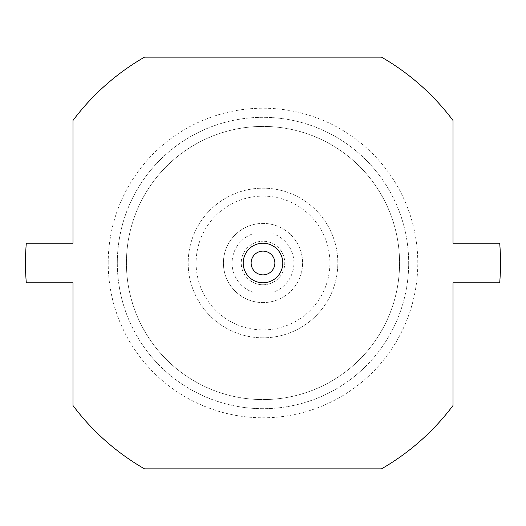 <?xml version="1.0" encoding="UTF-8"?>
<svg xmlns="http://www.w3.org/2000/svg" width="526" height="526" viewBox="0 0 526 526"><rect width="100%" height="100%" fill="white"/><g stroke="black" fill="none" stroke-linecap="round" stroke-linejoin="round"><path stroke-width="0.39" stroke-dasharray="2.63 1.97" d="M453.024 405.513L453.024 282.791L499.7 282.791A237.528 237.528 0 0 0 499.7 243.209L453.024 243.209L453.024 120.487A237.528 237.528 0 0 0 381.501 57.143L144.499 57.143A237.528 237.528 0 0 0 72.976 120.487L72.976 243.209L26.3 243.209A237.528 237.528 0 0 0 26.3 282.791L72.976 282.791L72.976 405.513A237.528 237.528 0 0 0 144.499 468.857L381.501 468.857A237.528 237.528 0 0 0 453.024 405.513M108.211 263A154.789 154.789 0 0 1 263 108.211A154.789 154.789 0 0 1 417.789 263A154.789 154.789 0 0 1 263 417.789A154.789 154.789 0 0 1 108.211 263M263 282.791A19.791 19.791 0 0 1 243.209 263A19.791 19.791 0 0 1 263 243.209A19.791 19.791 0 0 1 282.791 263A19.791 19.791 0 0 1 263 282.791M126.424 263A136.576 136.576 0 0 1 263 126.424A136.576 136.576 0 0 1 399.576 263A136.576 136.576 0 0 1 263 399.576A136.576 136.576 0 0 1 126.424 263A136.576 136.576 0 0 0 263 399.576A136.576 136.576 0 0 0 399.576 263A136.576 136.576 0 0 0 263 126.424A136.576 136.576 0 0 0 126.424 263M117.318 263A145.682 145.682 0 0 1 263 117.318A145.682 145.682 0 0 1 408.682 263A145.682 145.682 0 0 1 263 408.682A145.682 145.682 0 0 1 117.318 263A145.682 145.682 0 0 0 263 408.682A145.682 145.682 0 0 0 408.682 263A145.682 145.682 0 0 0 263 117.318A145.682 145.682 0 0 0 117.318 263M263 337.823A74.823 74.823 0 0 1 188.176 263A74.823 74.823 0 0 1 263 188.176A74.823 74.823 0 0 1 337.823 263A74.823 74.823 0 0 1 263 337.823A74.823 74.823 0 0 1 188.176 263A74.823 74.823 0 0 1 263 188.176A74.823 74.823 0 0 1 337.823 263A74.823 74.823 0 0 1 263 337.823M263 196.099A66.901 66.901 0 0 1 329.901 263A66.901 66.901 0 0 1 263 329.901A66.901 66.901 0 0 1 196.099 263A66.901 66.901 0 0 1 263 196.099M272.895 233.708L272.895 243.604L272.895 233.708A30.916 30.916 0 0 1 272.895 292.292L272.895 282.396A21.776 21.776 0 0 0 263 241.224A21.776 21.776 0 0 1 284.776 263A21.776 21.776 0 0 1 253.105 282.396L253.105 301.332A39.588 39.588 0 0 0 302.588 263A39.588 39.588 0 0 0 263 223.412A39.588 39.588 0 0 1 272.895 301.332A39.588 39.588 0 0 1 223.412 263A39.588 39.588 0 0 1 263 223.412A39.588 39.588 0 0 0 253.105 224.668L253.105 243.604A21.776 21.776 0 0 0 253.105 282.396L253.105 301.332A39.588 39.588 0 0 1 253.105 224.668L253.105 233.708A30.916 30.916 0 0 0 253.105 292.292M272.895 292.292L272.895 282.396A21.776 21.776 0 0 1 241.224 263A21.776 21.776 0 0 1 263 241.224A21.776 21.776 0 0 0 253.105 243.604L253.105 233.708"/><path stroke-width="0.79" d="M453.024 405.513L453.024 282.791L499.7 282.791A237.528 237.528 0 0 0 499.7 243.209L453.024 243.209L453.024 120.487A237.528 237.528 0 0 0 381.501 57.143L144.499 57.143A237.528 237.528 0 0 0 72.976 120.487L72.976 243.209L26.3 243.209A237.528 237.528 0 0 0 26.3 282.791L72.976 282.791L72.976 405.513A237.528 237.528 0 0 0 144.499 468.857L381.501 468.857A237.528 237.528 0 0 0 453.024 405.513M263 243.209A19.791 19.791 0 0 0 243.209 263A19.791 19.791 0 0 0 263 282.791A19.791 19.791 0 0 0 282.791 263A19.791 19.791 0 0 0 263 243.209M263 274.874A11.874 11.874 0 0 0 274.874 263A11.874 11.874 0 0 0 263 251.126A11.874 11.874 0 0 0 251.126 263A11.874 11.874 0 0 0 263 274.874"/></g></svg>
